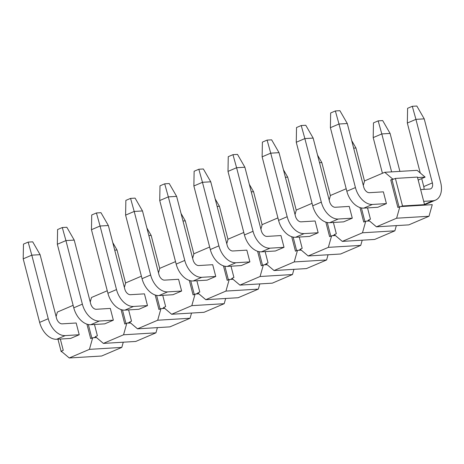 <?xml version="1.0" encoding="UTF-8"?>
<svg xmlns="http://www.w3.org/2000/svg" width="464" height="464" viewBox="0 0 464 464"><rect width="100%" height="100%" fill="white"/><g stroke="black" fill="none" stroke-linecap="round" stroke-linejoin="round"><path stroke-width="0.7" d="M330.397 127.687L346.834 191.238L355.436 187.566L338.998 124.016L330.397 127.687L330.658 112.967L335.362 110.954L339.897 110.681L347.287 123.511L338.998 124.016L335.362 110.954M355.436 187.566A18.49 12.047 66.9 0 0 372.43 204.45L386.419 203.603L377.818 207.275L363.828 208.121A18.49 12.047 -113.1 0 1 346.834 191.238M423.69 201.347L432.784 200.796A18.49 12.047 66.9 0 0 435.487 200.164A18.49 12.047 66.9 0 0 440.661 182.41L424.224 118.854L415.935 119.358L432.373 182.909A6.165 4.014 -113.1 0 1 430.644 188.831A6.165 4.014 -113.1 0 1 429.745 189.039L420.651 189.59M386.419 203.603L383.374 191.847L369.385 192.693A6.165 4.014 -113.1 0 1 363.724 187.067L347.287 123.511M423.997 189.387A6.165 4.014 66.9 0 0 423.771 186.58L421.701 178.576M420.251 172.979L407.334 123.03L415.935 119.358L412.305 106.297L407.601 108.303L407.334 123.03M435.487 200.164L426.886 203.835A18.49 12.047 -113.1 0 1 424.49 204.444M412.305 106.297L416.834 106.024L424.224 118.854M296.264 142.257L312.701 205.813L321.303 202.142L304.865 138.585L296.264 142.257L296.525 127.536L301.229 125.529L305.764 125.257L313.154 138.086L304.865 138.585L301.229 125.529M321.303 202.142A18.49 12.047 66.9 0 0 338.297 219.02L352.286 218.173L343.685 221.844L329.695 222.691A18.49 12.047 -113.1 0 1 312.701 205.813M399.904 171.378L390.091 133.429L381.802 133.928L391.616 171.877M352.286 218.173L349.241 206.416L335.252 207.263A6.165 4.014 -113.1 0 1 329.591 201.637L313.154 138.086M382.429 173.281L373.201 137.599L381.802 133.928L378.172 120.872L373.468 122.879L373.201 137.599M378.172 120.872L382.701 120.594L390.091 133.429M262.131 156.832L278.568 220.383L287.17 216.711L270.732 153.161L262.131 156.832L262.392 142.112L267.096 140.099L271.631 139.826L279.021 152.656L270.732 153.161L267.096 140.099M287.17 216.711A18.49 12.047 66.9 0 0 304.164 233.595L318.153 232.748L309.552 236.42L295.562 237.266A18.49 12.047 -113.1 0 1 278.568 220.383M364.518 181.099L355.958 147.999L353.655 148.138M318.153 232.748L315.108 220.992L301.124 221.838A6.165 4.014 -113.1 0 1 295.458 216.212L279.021 152.656M351.712 140.627L355.958 147.999M227.998 171.402L244.435 234.958L253.037 231.287L236.599 167.73L227.998 171.402L228.259 156.681L232.963 154.674L237.498 154.402L244.888 167.231L236.599 167.73L232.963 154.674M253.037 231.287A18.49 12.047 66.9 0 0 270.031 248.165L284.02 247.318L275.419 250.989L261.429 251.836A18.49 12.047 -113.1 0 1 244.435 234.958M330.385 195.669L321.825 162.568L319.522 162.713M284.02 247.318L280.975 235.561L266.991 236.408A6.165 4.014 -113.1 0 1 261.325 230.782L244.888 167.231M317.579 155.196L321.825 162.568M193.865 185.977L210.302 249.528L218.904 245.856L202.466 182.306L193.865 185.977L194.126 171.257L198.83 169.244L203.365 168.971L210.755 181.801L202.466 182.306L198.83 169.244M218.904 245.856A18.49 12.047 66.9 0 0 235.898 262.74L249.887 261.893L241.286 265.565L227.296 266.411A18.49 12.047 -113.1 0 1 210.302 249.528M296.252 210.244L287.692 177.144L285.389 177.283M249.887 261.893L246.842 250.137L232.858 250.983A6.165 4.014 -113.1 0 1 227.192 245.357L210.755 181.801M283.446 169.766L287.692 177.144M159.732 200.547L176.169 264.103L184.771 260.432L168.333 196.875L159.732 200.547L159.993 185.826L164.697 183.819L169.232 183.541L176.622 196.376L168.333 196.875L164.697 183.819M184.771 260.432A18.49 12.047 66.9 0 0 201.765 277.31L215.754 276.463L207.153 280.134L193.163 280.981A18.49 12.047 -113.1 0 1 176.169 264.103M262.119 224.814L253.559 191.713L251.256 191.852M215.754 276.463L212.709 264.706L198.725 265.553A6.165 4.014 -113.1 0 1 193.059 259.927L176.622 196.376M249.313 184.341L253.559 191.713M125.599 215.122L142.036 278.673L150.638 275.001L134.2 211.451L125.599 215.122L125.86 200.396L130.564 198.389L135.099 198.116L142.489 210.946L134.2 211.451L130.564 198.389M150.638 275.001A18.49 12.047 66.9 0 0 167.632 291.885L181.621 291.038L173.02 294.71L159.03 295.556A18.49 12.047 -113.1 0 1 142.036 278.673M227.986 239.389L219.426 206.289L217.123 206.428M181.621 291.038L178.576 279.282L164.592 280.128A6.165 4.014 -113.1 0 1 158.926 274.502L142.489 210.946M215.18 198.911L219.426 206.289M91.466 229.692L107.903 293.248L116.505 289.577L100.067 226.02L91.466 229.692L91.727 214.971L96.431 212.964L100.966 212.686L108.356 225.521L100.067 226.02L96.431 212.964M116.505 289.577A18.49 12.047 66.9 0 0 133.499 306.455L147.488 305.608L138.887 309.279L124.897 310.126A18.49 12.047 -113.1 0 1 107.903 293.248M193.853 253.959L185.293 220.858L182.99 220.997M147.488 305.608L144.443 293.851L130.459 294.698A6.165 4.014 -113.1 0 1 124.793 289.072L108.356 225.521M181.047 213.486L185.293 220.858M57.333 244.267L73.77 307.818L82.372 304.146L65.934 240.596L57.333 244.267L57.594 229.541L62.298 227.534L66.833 227.261L74.223 240.091L65.934 240.596L62.298 227.534M82.372 304.146A18.49 12.047 66.9 0 0 99.366 321.03L113.355 320.183L110.31 308.427L96.326 309.273A6.165 4.014 -113.1 0 1 90.66 303.647L74.223 240.091M159.72 268.534L151.16 235.434L148.857 235.573M113.355 320.183L104.754 323.855L90.764 324.701A18.49 12.047 -113.1 0 1 73.77 307.818M146.914 228.056L151.16 235.434M23.2 258.837L39.637 322.393L48.239 318.722L31.801 255.165L23.2 258.837L23.467 244.116L28.165 242.109L32.7 241.831L40.09 254.666L31.801 255.165L28.165 242.109M48.239 318.722A18.49 12.047 66.9 0 0 65.233 335.6L79.222 334.753L70.621 338.424L56.631 339.271A18.49 12.047 -113.1 0 1 39.637 322.393M125.587 283.104L117.027 250.003L114.724 250.142M79.222 334.753L76.177 322.996L62.193 323.843A6.165 4.014 -113.1 0 1 56.527 318.217L40.09 254.666M112.781 242.631L117.027 250.003M123.267 342.2L121.806 347.403L101.633 356.016L69.252 357.976L89.424 349.363L121.806 347.403M96.46 337.548L92.684 337.775L89.424 349.363M69.252 357.976L61.242 351.202L63.255 350.337L60.337 339.045M86.925 324.145L90.671 338.633L92.684 337.775M73.126 305.335L57.379 312.057L56.103 316.581M94.47 324.475L97.388 335.768L95.375 336.626L103.385 343.406L123.557 334.793L126.817 323.205L124.804 324.063L121.058 309.575M107.259 290.76L91.512 297.482L90.236 302.012M125.988 323.559L122.467 309.952M126.817 323.205L129.879 322.37M88.334 324.527L91.855 338.128M93.983 337.693L95.746 336.945M123.557 334.793L155.939 332.833L157.4 327.63M130.593 322.973L128.116 323.124M191.533 313.055L190.072 318.258L169.899 326.871L137.518 328.831L129.508 322.057L131.521 321.192L128.603 309.9M155.191 295L158.937 309.488L160.95 308.63L164.726 308.403M160.121 308.983L156.6 295.382M137.518 328.831L157.69 320.224L160.95 308.63M141.392 276.19L125.645 282.912L124.369 287.436M157.69 320.224L190.072 318.258M164.012 307.8L162.243 308.554M158.502 272.867L159.778 268.337L175.525 261.615M189.324 280.43L193.07 294.918L198.145 293.225M194.254 294.414L190.733 280.807M162.736 295.33L165.654 306.623L163.641 307.481L171.651 314.261L191.823 305.648L195.083 294.06M225.666 298.485L224.205 303.688L204.032 312.301L171.651 314.261M191.823 305.648L224.205 303.688M198.859 293.828L196.376 293.979M259.799 283.91L258.338 289.118L238.165 297.726L205.784 299.686L197.774 292.912L199.787 292.047L196.869 280.761M223.457 265.855L227.203 280.343L229.216 279.485L232.992 279.258M228.387 279.838L224.866 266.237M205.784 299.686L225.956 291.079L229.216 279.485M209.658 247.045L193.911 253.767L192.635 258.291M225.956 291.079L258.338 289.118M232.278 278.655L230.509 279.409M226.768 243.722L228.044 239.192L243.791 232.47M257.59 251.285L261.336 265.773L266.411 264.08M262.52 265.269L258.999 251.662M231.002 266.185L233.92 277.478L231.907 278.336L239.917 285.116L260.089 276.503L263.349 264.915M293.932 269.34L292.471 274.543L272.298 283.156L239.917 285.116M260.089 276.503L292.471 274.543M267.125 264.683L264.642 264.834M328.065 254.765L326.604 259.973L306.431 268.581L274.05 270.541L266.04 263.767L268.053 262.902L265.135 251.616M291.723 236.715L295.469 251.204L297.482 250.34L301.258 250.113M296.653 250.693L293.132 237.092M274.05 270.541L294.222 261.934L297.482 250.34M277.924 217.9L262.177 224.622L260.901 229.146M294.222 261.934L326.604 259.973M300.544 249.51L298.775 250.264M295.034 214.577L296.31 210.047L312.057 203.325M325.856 222.14L329.602 236.628L334.677 234.935M330.786 236.124L327.265 222.517M299.268 237.04L302.186 248.333L300.167 249.191L308.183 255.971L328.355 247.358L331.615 235.77M362.198 240.195L360.737 245.398L340.564 254.011L308.183 255.971M328.355 247.358L360.737 245.398M335.391 235.538L332.908 235.689M396.331 225.62L394.87 230.828L374.697 239.436L342.316 241.396L334.3 234.622L336.319 233.757L333.401 222.471M359.989 207.57L363.735 222.059L365.748 221.195L369.524 220.968M364.919 221.548L361.398 207.947M342.316 241.396L362.488 232.789L365.748 221.195M346.19 188.755L330.443 195.477L329.167 200.001M362.488 232.789L394.87 230.828M368.81 220.365L367.041 221.119M363.3 185.432L364.571 180.908L384.743 172.295L392.759 179.069L390.74 179.933L394.052 178.994L392.759 179.069M390.74 179.933L397.868 207.483L402.52 205.97L424.543 204.636L417.414 177.086L395.398 178.42L402.52 205.97M399.052 206.979L392.034 179.852M417.542 177.573L425.14 177.109L417.124 170.334L384.743 172.295M367.534 207.895L370.452 219.188L368.433 220.046L376.449 226.826L396.621 218.213L399.881 206.625M424.543 204.636L423.197 205.21L432.262 204.665L429.003 216.253L408.83 224.866L376.449 226.826M425.14 177.109L418.186 180.078M396.621 218.213L429.003 216.253M423.197 205.21L401.174 206.544M155.939 332.833L135.766 341.446L103.385 343.406M57.959 339.19L61.19 351.695L61.613 351.515M61.782 351.66L61.19 351.695M395.398 178.42L394.052 178.994M363.828 208.121L372.43 204.45M424.467 204.346L432.784 200.796M423.771 186.58L432.373 182.909M329.695 222.691L338.297 219.02M295.562 237.266L304.164 233.595M261.429 251.836L270.031 248.165M227.296 266.411L235.898 262.74M193.163 280.981L201.765 277.31M159.03 295.556L167.632 291.885M124.897 310.126L133.499 306.455M90.764 324.701L99.366 321.03M56.631 339.271L65.233 335.6"/></g></svg>
